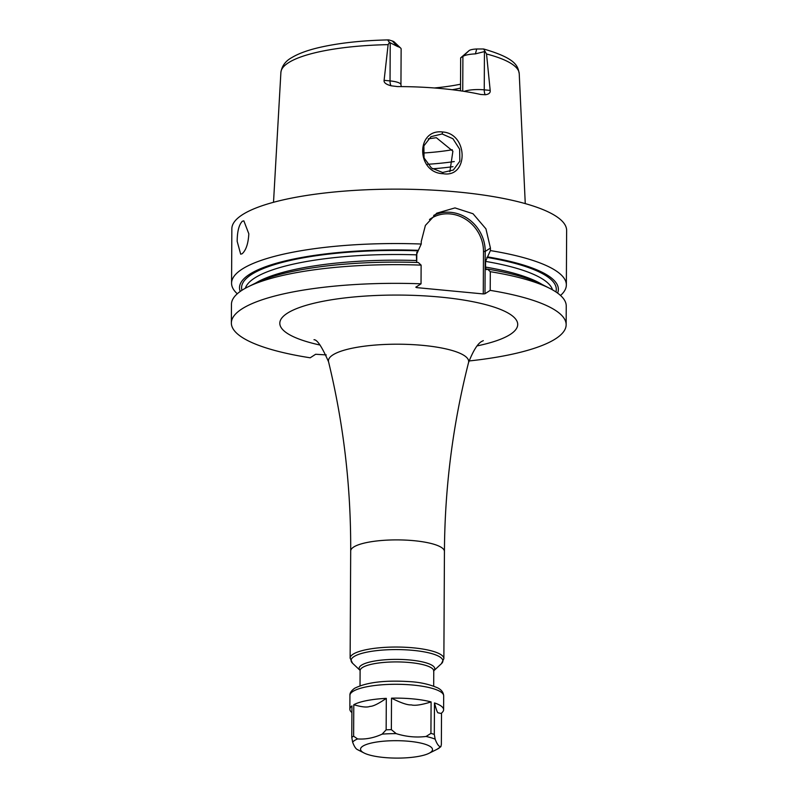 <?xml version="1.0" encoding="UTF-8"?>
<svg xmlns="http://www.w3.org/2000/svg" width="798" height="798" viewBox="0 0 798 798"><rect width="100%" height="100%" fill="white"/><g stroke="black" fill="none" stroke-linecap="round" stroke-linejoin="round"><path stroke-width="1.2" d="M400.606 48.02L394.152 41.895A10.045 2.434 -179.7 0 0 392.317 40.987L397.544 46.503A16.738 4.05 0.3 0 1 400.606 48.02A16.738 4.05 0.3 0 1 401.135 49.027L400.945 84.768A16.738 4.05 0.3 0 0 390.032 80.907L390.232 42.793L397.544 46.503M273.514 202.293L280.896 72.418A119.181 28.838 -179.7 0 1 288.347 62.813A119.181 28.838 0.3 0 1 388.127 44.648L389.504 42.334C387.579 40.319 387.559 39.571 389.434 40.08L392.317 40.987M462.73 91.152L462.91 56.389L460.665 57.845L469.224 50.493A10.045 2.434 0.3 0 1 476.715 48.987L483.618 48.987L486.531 53.985A119.181 28.838 0.3 0 1 519.229 73.665C517.772 66.842 517.603 58.783 483.618 48.987M434.331 87.97A91.62 22.174 -179.7 0 0 460.536 84.199M452.257 89.725A88.718 21.466 -179.7 0 0 460.506 88.119M280.896 72.418C281.884 65.945 285.524 61.007 291.809 57.586C298.721 53.436 308.237 49.995 320.377 47.252C339.679 42.912 362.382 40.469 388.476 39.9L389.434 40.08M390.232 42.793L389.504 42.334M469.224 50.493L462.91 56.389A16.738 4.05 0.3 0 1 475.399 53.885L485.174 51.401M464.246 91.381A16.738 4.05 0.3 0 1 484.246 89.845L490.181 90.403L486.531 53.985M490.181 90.403C490.511 92.807 488.925 94.254 485.413 94.743L480.815 94.483A121.376 29.376 -179.7 0 0 397.544 86.583L391.2 85.805C386.092 84.468 383.718 82.643 384.097 80.349L390.032 80.907A6.693 2.254 95.4 0 0 391.2 85.805M388.127 44.648L384.097 80.349M442.671 131.979C468.286 133.645 468.705 178.004 443.209 173.715C416.317 173.036 415.568 128.638 442.671 131.979L442.112 133.964L452.955 138.752L459.658 149.226L459.828 161.236L453.354 170.034L442.611 172.488L431.479 168.029L424.057 157.914L423.878 145.864L430.98 136.667L442.112 133.964M460.496 90.822L460.665 57.845M560.525 295.469A167.4 40.508 -179.7 0 0 566.351 284.946L566.64 230.532A167.4 40.508 0.3 0 0 428.965 189.934A167.4 40.508 0.3 0 0 242.333 214.772A167.4 40.508 -179.7 0 0 231.849 228.777L231.57 283.19A167.4 40.508 -179.7 0 0 237.285 293.774M468.975 360.975A167.4 40.508 -179.7 0 0 566.151 324.736L566.241 306.043A167.4 40.508 -179.7 0 0 549.912 288.457A167.4 40.508 -179.7 0 0 490.301 271.689L490.201 290.372L484.994 293.744L485.214 251.42L490.431 248.058L485.942 228.856L473.024 213.744L454.98 207.909L436.755 213.176L425.394 225.425L421.254 241.495L421.234 244.028A167.4 40.508 -179.7 0 0 242.043 269.185A167.4 40.508 -179.7 0 0 231.57 283.19M242.133 253.754L240.687 254.183L237.176 241.355C237.245 231.48 238.951 224.787 242.303 221.265L243.849 220.847L248.826 233.814C248.258 243.639 246.023 250.293 242.133 253.754M231.36 322.981A167.4 40.508 -179.7 0 1 421.035 283.819L421.125 265.136A167.4 40.508 -179.7 0 0 247.978 286.881A167.4 40.508 -179.7 0 0 231.46 304.297L231.36 322.981A167.4 40.508 -179.7 0 0 310.193 357.793L315.649 354.262L326.242 354.92M566.151 324.736A167.4 40.508 -179.7 0 0 490.201 290.372M490.431 248.058L490.411 250.592A167.4 40.508 -179.7 0 1 566.351 284.946M421.035 283.819L415.818 287.19L416.606 287.609L483.269 293.933L483.488 251.609A35.561 32.359 57.1 0 0 464.755 218.712A35.561 32.359 57.1 0 0 429.464 219.54M421.125 265.136L418.302 262.512A159.44 38.583 0.3 0 0 255.17 283.29L247.978 286.881M416.656 262.452L416.406 254.841L418.371 250.333A159.44 38.583 -179.7 0 0 240.238 291.44M421.234 244.028L418.371 250.333M416.795 252.238L416.736 262.462M416.616 286.672L416.606 287.609M484.994 293.744L483.269 293.933M483.488 251.609L485.214 251.42A36.898 33.576 57.1 0 0 433.713 215.39M557.603 293.105A159.44 38.583 -179.7 0 0 487.548 256.886L490.411 250.592M487.548 256.886L485.583 261.395L485.553 267.081L486.391 269.644M490.301 271.689L487.478 269.076L486.73 269.554M487.478 269.076A159.44 38.583 0.3 0 1 542.75 284.796L549.912 288.457M449.863 171.71L452.895 151.191L436.336 137.695L428.247 138.842M423.02 153.026A88.718 21.466 -179.7 0 0 452.286 149.755M428.965 753.322A35.99 8.708 -179.7 0 1 396.476 758.1A35.99 8.708 -179.7 0 1 364.048 752.983A35.99 8.708 -179.7 0 1 362.791 746.19A35.99 8.708 0.3 0 1 409.055 741.292A35.99 8.708 0.3 0 1 430.262 752.594A35.99 8.708 -179.7 0 1 428.965 753.322L436.915 749.362A44.778 10.833 0.3 0 0 438.521 748.444A44.778 10.833 0.3 0 0 440.476 746.788C438.691 746.429 436.915 743.886 435.149 739.167L434.302 734.409L434.471 702.928C436.137 709.232 437.314 712.534 437.982 712.814L441.124 713.452L442.112 712.534A46.883 11.342 0.3 0 0 443.608 709.711A46.883 11.342 0.3 0 0 434.471 702.928M426.062 736.464C416.087 737.701 406.132 736.754 396.197 733.631L391.359 729.651L391.519 698.17A46.873 11.342 0.3 0 1 431.1 701.921L430.93 733.402L426.062 736.464A44.778 10.833 0.3 0 1 435.149 739.167M382.132 734.14C373.943 737.921 365.763 739.517 357.594 738.928L353.624 736.195L353.793 704.714C361.644 707.058 367.05 707.617 370.023 706.37C372.995 706.449 378.422 703.786 386.312 698.36L386.142 729.841L382.132 734.14A44.778 10.833 0.3 0 1 396.197 733.631M441.523 713.083L441.354 744.514L440.875 746.679L436.915 749.362M353.783 704.714A46.883 11.342 0.3 0 1 386.312 698.36M351.908 712.614L351.329 712.055A46.883 11.342 0.3 0 1 349.863 709.223A46.883 11.342 0.3 0 1 351.948 705.901L351.778 737.382L352.626 742.14C354.392 746.868 356.167 749.412 357.953 749.771M391.519 698.17C401.035 702.948 407.628 705.193 411.289 704.883C414.9 705.891 421.504 704.903 431.1 701.921M475.399 53.885L476.715 48.987M485.413 94.743A6.693 2.254 -84.6 0 1 484.246 89.845L484.446 51.73M477.214 345.873A118.942 28.778 -179.7 0 0 510.251 334.432A118.942 28.778 -179.7 0 0 440.177 297.075A118.942 28.778 -179.7 0 0 287.26 313.285A118.942 28.778 -179.7 0 0 320.068 345.055M241.934 290.292A157.356 38.075 0.3 0 1 417.623 250.811M486.8 257.375A157.356 38.075 0.3 0 1 555.917 291.928M245.345 288.258A154.004 37.267 0.3 0 1 416.406 254.841M485.583 261.395A154.004 37.267 0.3 0 1 552.525 289.864M255.779 282.991A154.004 37.267 0.3 0 1 416.376 260.517M485.553 267.081A154.004 37.267 0.3 0 1 542.141 284.487M483.309 340.626L482.73 340.975C478.341 342.522 473.613 349.714 468.546 362.561A70.114 16.967 -179.7 0 0 413.075 344.646A70.114 16.967 -179.7 0 0 332.836 354.94A70.114 16.967 -179.7 0 0 328.567 361.833C322.063 346.94 317.205 339.569 313.993 339.719L313.993 339.729M353.624 547.079A46.873 11.342 -179.7 0 0 350.691 550.999L350.132 658.141A46.873 11.342 0.3 0 1 353.065 654.22A46.873 11.342 0.3 0 1 405.324 647.268A46.873 11.342 0.3 0 1 443.868 658.639L444.436 551.488A46.873 11.342 -179.7 0 0 405.883 540.116A46.873 11.342 -179.7 0 0 353.624 547.079M441.414 663.687L433.793 670.769A37.805 9.147 -179.7 0 0 407.768 659.816A37.805 9.147 -179.7 0 0 361.504 665.173A37.805 9.147 -179.7 0 0 360.078 670.37L352.536 663.228A45.895 11.102 0.3 0 1 353.973 656.604A45.895 11.102 0.3 0 1 410.751 650.161A45.895 11.102 0.3 0 1 441.414 663.687L443.868 658.639M433.553 670.998L433.763 671.018A36.828 8.908 -179.7 0 0 403.479 662.091A36.828 8.908 -179.7 0 0 362.412 667.557A36.828 8.908 -179.7 0 0 360.107 670.629L360.028 685.731M443.209 173.715L442.611 172.488M432.546 168.797A105.456 25.516 -179.7 0 0 453.015 166.662M427.618 164.278A102.952 24.908 -179.7 0 0 454.271 161.555M352.626 742.14A44.778 10.833 0.3 0 1 354.581 740.484A44.778 10.833 0.3 0 1 357.594 738.928M349.863 709.223L349.933 695.387A46.873 11.342 0.3 0 1 352.876 691.467A46.873 11.342 0.3 0 1 405.125 684.504A46.873 11.342 0.3 0 1 443.678 695.876L443.608 709.711M351.778 737.382A46.873 11.342 0.3 0 1 352.636 736.783A46.873 11.342 0.3 0 1 353.624 736.195M386.142 729.841A46.873 11.342 0.3 0 1 391.359 729.651M430.93 733.402A46.873 11.342 0.3 0 1 434.302 734.409M519.229 73.665L525.264 203.61M401.264 86.593L400.945 84.768M328.567 361.833C343.609 423.858 350.99 486.91 350.691 550.999M468.546 362.561C452.845 424.426 444.805 487.398 444.436 551.488M352.536 663.228L350.132 658.141M433.763 671.018L433.683 686.12M364.048 752.983L357.275 749.522M349.933 695.387C349.674 693.183 351.2 690.829 354.521 688.325C366.392 682.35 384.526 680.105 408.905 681.592C419.479 682.081 429.065 684.175 437.663 687.866C441.454 689.771 443.459 692.445 443.678 695.876"/></g></svg>
